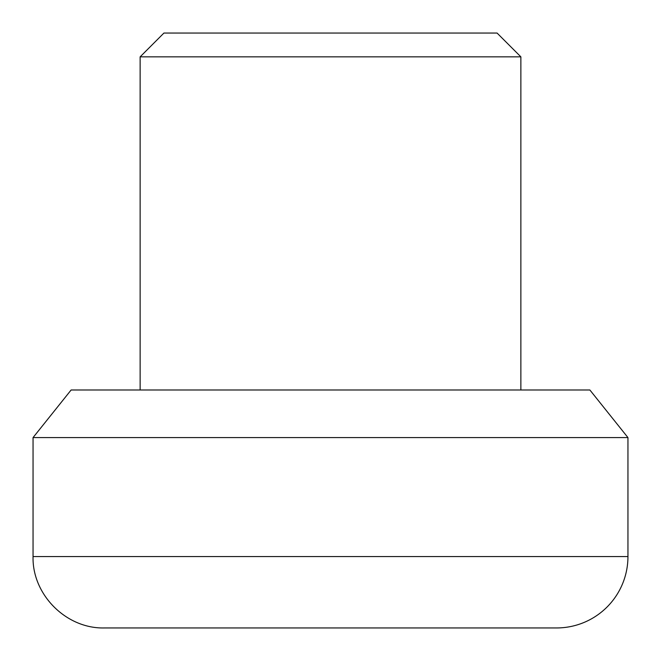 <?xml version="1.0" encoding="UTF-8"?>
<svg xmlns="http://www.w3.org/2000/svg" width="661" height="661" viewBox="0 0 661 661"><rect width="100%" height="100%" fill="white"/><g stroke="black" fill="none" stroke-linecap="round" stroke-linejoin="round"><path stroke-width="0.99" d="M520.868 56.846L497.072 33.05L163.928 33.05L140.132 56.846L520.868 56.846L520.868 389.99M627.95 437.582L33.05 437.582L71.124 389.99L589.876 389.99L627.95 437.582L627.95 556.562A71.388 71.388 0 0 1 556.562 627.95L104.438 627.95C66.282 628.933 32.067 594.702 33.05 556.562L627.95 556.562M140.132 56.846L140.132 389.99M33.05 437.582L33.05 556.562"/></g></svg>
